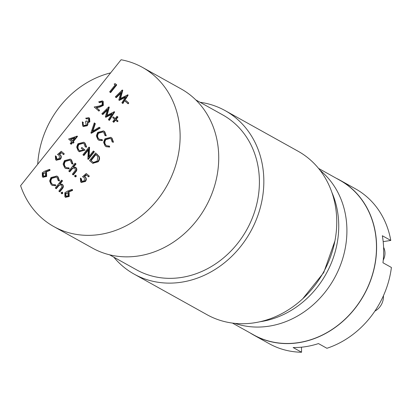 <?xml version="1.0" encoding="UTF-8"?>
<svg xmlns="http://www.w3.org/2000/svg" width="412" height="412" viewBox="0 0 412 412"><rect width="100%" height="100%" fill="white"/><g stroke="black" fill="none" stroke-linecap="round" stroke-linejoin="round"><path stroke-width="0.62" d="M318.564 168.41L339.874 180.281A88.513 76.73 119.1 0 1 376.465 245.166A88.513 76.73 119.1 0 1 335.852 326.834A88.513 76.73 119.1 0 1 253.751 334.946L232.44 323.075M336.31 178.293A88.637 76.838 119.1 0 1 339.936 180.168L355.458 188.814A88.637 76.838 119.1 0 1 390.787 240.443L382.341 235.741A88.637 76.838 119.1 0 1 382.954 262.758L391.4 267.46A88.637 76.838 119.1 0 1 326.907 348.284L318.466 343.582A88.637 76.838 119.1 0 1 305.828 346.636A88.637 76.838 119.1 0 1 293.138 347.537L301.584 352.239A88.637 76.838 119.1 0 1 269.216 343.696L253.694 335.054A88.637 76.838 119.1 0 1 250.187 332.958M339.936 180.168A88.637 76.838 119.1 0 1 373.643 270.643A88.637 76.838 119.1 0 1 298.746 342.696A88.637 76.838 119.1 0 1 253.694 335.054M320.078 170.326A88.637 76.838 119.1 0 1 342.058 260.642A88.637 76.838 119.1 0 1 269.057 326.165A88.637 76.838 119.1 0 1 234.866 323.358M331.876 192.378A88.637 76.838 119.1 0 1 260.884 321.612A88.637 76.838 119.1 0 1 259.823 321.772M383.181 241.633L390.787 240.443M301.584 352.239L301.466 347.192M383.418 295.78A14.775 12.808 119.1 0 1 374.868 311.127M383.253 260.09A13.539 11.737 -60.9 0 0 383.603 247.349M195.782 99.9L222.743 114.912A88.637 76.838 119.1 0 1 234.655 123.379A88.637 76.838 119.1 0 1 242.354 236.921A88.637 76.838 119.1 0 1 136.496 269.798L109.535 254.786M154.691 76.086A91.098 78.975 -60.9 0 0 142.444 67.383A91.098 78.975 -60.9 0 0 121.087 59.761L20.6 185.694A91.098 78.975 -60.9 0 0 41.555 217.866A91.098 78.975 -60.9 0 0 53.802 226.569A91.098 78.975 -60.9 0 0 162.601 192.78A91.098 78.975 -60.9 0 0 154.691 76.086M53.802 226.569L92.406 248.065A91.098 78.975 -60.9 0 0 201.205 214.276A91.098 78.975 -60.9 0 0 193.295 97.577A91.098 78.975 -60.9 0 0 181.043 88.879L142.444 67.383M110.622 72.878A91.098 78.975 -60.9 0 0 37.713 164.244M113.81 257.165A93.56 81.107 -60.9 0 0 121.525 265.163A93.56 81.107 -60.9 0 0 134.101 274.098L207.02 314.701A93.56 81.107 -60.9 0 0 318.759 280A93.56 81.107 -60.9 0 0 310.633 160.15A93.56 81.107 -60.9 0 0 298.056 151.214L225.137 110.612A93.56 81.107 -60.9 0 0 200.052 102.279M134.101 274.098A93.56 81.107 -60.9 0 0 245.84 239.398A93.56 81.107 -60.9 0 0 237.714 119.547A93.56 81.107 -60.9 0 0 225.137 110.612M72.012 189.407L72.126 190.22L67.959 191.807L68.68 192.327L68.773 196.287L65.338 197.168L64.895 196.854L64.813 192.79L67.305 191.204L72.012 189.407L72.44 189.649L72.553 190.457L68.387 192.049L69.108 192.564L69.201 196.529L65.559 197.276M84.115 176.403L84.99 176.928C86.154 178.195 86.165 179.627 85.011 181.228L81.164 182.336L80.618 181.939L80.381 178.041L80.958 178.55L81.277 181.182L81.643 181.445L84.455 180.688L84.259 177.624L82.529 176.758L86.247 173.509L89.311 176.089L88.683 176.877L86.067 174.698L84.115 176.403L84.733 176.727M86.417 175.007L84.563 176.624M84.542 176.645L85.418 177.165C86.587 178.432 86.592 179.869 85.439 181.471L81.38 182.444M80.381 178.041L81.385 178.787L81.859 181.548M83.909 177.356L82.529 176.758M75.942 175.378L76.22 176.63L75.293 176.877L74.747 176.552L74.721 175.44L76.194 175.517M75.046 163.219L75.623 163.729L72.975 167.051L75.684 167.478C76.776 168.874 76.606 170.341 75.169 171.876L72.888 174.734L72.311 174.225L75.365 170.259L75.03 168.075L72.255 168.142L69.35 171.593L68.773 171.078L75.046 163.219L76.05 163.971L73.717 166.891M75.458 167.298L76.112 167.72C77.204 169.116 77.034 170.578 75.602 172.113L73.321 174.976L72.888 174.734M74.902 167.967L72.682 168.379L69.782 171.83L69.35 171.593M70.473 159.233L71.523 159.944L73.048 164.038L71.745 163.811L70.431 160.459L69.782 160L64.998 161.185L65.426 161.422C63.973 163.626 64.076 165.557 65.724 167.22L66.162 167.555M69.999 160.129L65.426 161.422M64.998 161.185C63.546 163.389 63.644 165.32 65.297 166.978L65.941 167.442L69.036 167.978L69.18 168.884L65.704 168.467M59.096 154.165L59.972 154.691C61.141 155.957 61.146 157.394 59.992 158.991L56.15 160.098L55.599 159.702L55.368 155.803L55.944 156.313L56.259 158.95L56.624 159.207L59.441 158.45L59.24 155.386L57.515 154.521L61.228 151.271L64.293 153.851L63.664 154.639L61.053 152.461L59.096 154.165L59.714 154.49M61.398 152.77L59.549 154.387M59.529 154.407L60.404 154.927C61.568 156.194 61.573 157.631 60.42 159.233L56.367 160.206M55.368 155.803L56.372 156.55L56.841 159.31M58.89 155.118L57.515 154.521M95.615 152.955L98.731 156.189C99.472 158.048 99.148 159.841 97.747 161.561L92.607 163.198L89.502 160.618L95.615 152.955L99.158 156.431C99.9 158.285 99.575 160.077 98.18 161.803L92.824 163.312M110.936 137.433L111.992 138.138L113.511 142.233L112.208 142.006L110.895 138.653L110.251 138.195L105.462 139.38L105.889 139.617C104.442 141.826 104.54 143.757 106.193 145.415L106.631 145.755M110.462 138.324L105.889 139.617M105.462 139.38C104.015 141.584 104.112 143.515 105.76 145.178L106.409 145.642L109.504 146.178L109.644 147.079L106.167 146.662M103.695 130.995L104.746 131.706L106.27 135.795L104.967 135.569L103.654 132.221L103.005 131.758L98.221 132.942L98.648 133.184C97.201 135.388 97.299 137.32 98.952 138.978L99.39 139.318M103.221 131.886L98.648 133.184M98.221 132.942C96.769 135.146 96.871 137.078 98.52 138.741L99.168 139.204L102.264 139.74L102.403 140.641L98.926 140.224M94.291 122.884L94.909 123.435L92.226 131.376L99.184 127.236L99.802 127.787L90.892 132.963L94.291 122.884L95.337 123.672L92.865 130.995M99.184 127.236L100.234 128.024L91.402 133.277L90.975 133.035M88.369 118.641L86.644 118.97L85.639 118.218L88.693 117.647L89.543 118.187L89.831 121.849L87.823 122.755L87.998 124.027L87.293 125.732L83.42 126.484M88.899 117.781L89.543 118.187M89.116 117.95L89.399 121.607L87.395 122.519L87.565 123.791L86.865 125.495L83.193 126.371L82.668 125.995L82.333 121.828L83.337 122.58L82.992 124.084L83.991 125.655M82.333 121.828L82.91 122.343L82.565 123.847L83.785 125.557L86.237 125.047L85.552 121.669L86.18 120.886L86.958 121.396M113.264 116.91L115.154 118.594L116.962 116.333L117.533 116.843L115.731 119.104L117.626 120.788L117.075 121.473L115.185 119.794L113.382 122.055L112.806 121.54L114.608 119.279L112.713 117.6L113.264 116.91L115.221 118.512M116.962 116.333L117.966 117.085L116.163 119.346L118.053 121.025L117.508 121.715L117.075 121.473M115.545 120.113L113.81 122.292L113.382 122.055M108.789 106.883L106.502 115.602L114.248 111.74L108.984 120.16L108.402 119.645L112.193 113.583L105.343 116.926L107.429 109.329L102.403 114.309L101.826 113.794L108.789 106.883L109.298 107.197L107.079 115.309M114.165 111.662L114.675 111.976L109.412 120.397L108.984 120.16M111.765 114.263L105.905 117.276L105.472 117.039M107.177 110.241L102.835 114.551L102.403 114.309M101.985 101.857L99.658 102.655L98.653 101.908L102.325 100.883L103.211 101.45L103.335 105.451L99.843 107.048L96.604 107.666L99.591 110.323L98.962 111.106L94.173 106.991L99.189 106.033L102.279 104.761L102.125 101.97L101.779 101.723L99.225 102.418M102.531 101.012L103.211 101.45M126.304 100.816L128.771 103.01L128.147 103.798L125.248 101.362L125.876 100.58L126.304 100.816M122.271 89.986L119.985 98.7L127.73 94.837L122.467 103.258L121.89 102.748L125.675 96.686L118.826 100.023L120.912 92.427L115.89 97.412L115.309 96.897L122.271 89.986L122.781 90.295L120.561 98.406M127.648 94.765L128.158 95.079L122.9 103.5L122.467 103.258M125.253 97.361L119.387 100.379L118.96 100.142M120.665 93.344L116.318 97.649L115.89 97.412M115.566 83.878L116.751 84.934L110.637 92.597L110.205 92.36L109.633 91.85L115.118 84.97L114.129 84.094L115.133 83.641L115.566 83.878M76.977 136.048L77.523 136.387L73.29 141.697L74.031 142.356L73.403 143.139L72.234 142.243L70.823 144.009L70.246 143.5L71.657 141.733L68.613 139.024L77.096 136.151L72.862 141.455L73.599 142.114L72.975 142.902M72.594 142.567L71.25 144.252L70.823 144.009M83.966 142.346L85.006 143.041L86.69 147.11L85.32 146.991L83.93 143.572L83.312 143.134L78.517 144.241L78.944 144.483C77.533 146.77 77.677 148.768 79.372 150.462L79.84 150.818M83.528 143.263L78.944 144.483M78.517 144.241C77.106 146.533 77.245 148.526 78.944 150.22L79.629 150.715L83.379 150.133L81.236 148.232L81.864 147.445L85.011 150.097L79.305 151.667M89.033 147.099L88.58 157.008L93.395 150.977L93.972 151.487L87.854 159.156L88.297 149.257L83.497 155.278L82.92 154.763L89.033 147.099L89.584 147.445L89.059 156.411M93.395 150.977L94.4 151.729L88.286 159.393L87.854 159.156M88.245 150.097L83.924 155.515L83.497 155.278M49.466 169.368L49.579 170.177L45.408 171.763L46.134 172.283L46.226 176.248L42.786 177.124L42.348 176.81L42.266 172.746L44.759 171.16L49.466 169.368L49.893 169.605L50.006 170.413L45.84 172.005L46.561 172.52L46.654 176.485L43.013 177.232M56.99 176.135L58.041 176.846L59.56 180.935L58.262 180.708L56.949 177.361L56.3 176.897L51.51 178.082L51.938 178.324C50.491 180.528 50.588 182.459 52.242 184.118L52.679 184.458M56.511 177.026L51.938 178.324M51.51 178.082C50.063 180.286 50.161 182.222 51.809 183.881L52.458 184.344L55.553 184.88L55.692 185.781L52.216 185.364M61.563 180.121L62.14 180.631L59.493 183.948L62.197 184.38C63.294 185.776 63.124 187.239 61.687 188.778L59.405 191.637L58.828 191.127L61.882 187.156L61.548 184.978L58.772 185.045L55.867 188.49L55.29 187.98L61.563 180.121L62.567 180.868L60.234 183.793M61.97 184.2L62.629 184.617C63.721 186.013 63.551 187.481 62.114 189.015L59.833 191.874L59.405 191.637M61.414 184.87L59.199 185.282L56.295 188.732L55.867 188.49M62.459 192.275L62.732 193.532L61.81 193.779L61.259 193.455L61.234 192.342L62.706 192.414M115.133 83.641L116.751 84.934M116.323 84.697L110.205 92.36M127.73 94.837L128.158 95.079M122.354 90.058L122.781 90.295M125.876 100.58L128.771 103.01M128.343 102.773L127.715 103.556M102.784 101.213L102.902 105.215L99.41 106.811L96.171 107.429L99.591 110.323M99.158 110.081L98.535 110.869M96.171 107.429L96.604 107.666M102.902 105.215L103.335 105.451M114.248 111.74L114.675 111.976M108.871 106.96L109.298 107.197M117.626 120.788L118.053 121.025M115.731 119.104L116.163 119.346M117.533 116.843L117.966 117.085M86.18 120.886L86.752 121.293L88.827 121.092L88.498 118.744L88.168 118.507M88.498 118.744L86.211 118.728M83.306 125.217L83.734 125.454M82.565 123.847L82.992 124.084M82.91 122.343L83.337 122.58M86.865 125.495L87.293 125.732M87.565 123.791L87.998 124.027M87.395 122.519L87.823 122.755M89.399 121.607L89.831 121.849M99.802 127.787L100.234 128.024M94.909 123.435L95.337 123.672M101.831 139.498L101.975 140.404L98.705 140.111L97.896 139.529L96.32 135.836L97.685 132.381L103.484 130.867L104.746 131.706M104.318 131.464L105.843 135.558L106.27 135.795M101.975 140.404L102.403 140.641M98.52 138.741L98.952 138.978M105.843 135.558L104.967 135.569M109.077 145.936L109.216 146.842L105.946 146.548L105.137 145.966L103.561 142.274L104.926 138.818L110.725 137.304L111.992 138.138M111.559 137.902L113.084 141.996L113.511 142.233M109.216 146.842L109.644 147.079M105.76 145.178L106.193 145.415M113.084 141.996L112.208 142.006M70.37 139.246L72.285 140.945L74.938 137.618L70.37 139.246L72.352 140.863M73.599 142.114L74.031 142.356M72.862 141.455L73.29 141.697M77.096 136.151L77.523 136.387M74.505 138.164L70.797 139.483M81.864 147.445L84.578 149.86L79.089 151.554L78.265 150.962L76.642 147.043L77.914 143.762L83.749 142.212L85.006 143.041M84.578 142.804L86.263 146.873L86.69 147.11M84.578 149.86L85.011 150.097M78.944 150.22L79.372 150.462M86.263 146.873L85.32 146.991M93.972 151.487L94.4 151.729M89.157 147.208L89.584 147.445M90.707 160.34L93.431 162.431L97.175 161.051L97.819 156.622L95.563 154.253L90.707 160.34L93.333 162.39M93.138 162.292L93.431 162.431M97.747 161.561L98.18 161.803M98.731 156.189L99.158 156.431M95.929 154.572L91.134 160.582M61.228 151.271L64.293 153.851M56.259 158.95L56.691 159.187M55.944 156.313L56.372 156.55M59.992 158.991L60.42 159.233M59.972 154.691L60.404 154.927M63.865 153.614L63.237 154.397M68.608 167.741L68.747 168.642L65.482 168.348L64.674 167.772L63.098 164.074L64.463 160.618L70.256 159.109L71.523 159.944M71.096 159.707L72.615 163.796L73.048 164.038M68.747 168.642L69.18 168.884M65.297 166.978L65.724 167.22M72.615 163.796L71.745 163.811M72.255 168.142L72.682 168.379M75.03 168.075L74.701 167.838M75.684 167.478L76.112 167.72M75.623 163.729L76.05 163.971M76.066 175.424L75.638 175.188L75.787 176.393L76.22 176.63M75.787 176.393L74.747 176.552M86.247 173.509L89.311 176.089M81.277 181.182L81.705 181.424M80.958 178.55L81.385 178.787M85.011 181.228L85.439 181.471M84.99 176.928L85.418 177.165M88.879 175.852L88.25 176.635M45.387 172.963L45.047 172.716L42.817 173.287L43.002 176.053L43.337 176.29L45.619 175.775L45.387 172.963M46.226 176.248L46.654 176.485M46.134 172.283L46.561 172.52M45.408 171.763L45.84 172.005M49.579 170.177L50.006 170.413M45.248 172.849L43.25 173.529L43.559 176.393M42.817 173.287L43.25 173.529M43.002 176.053L43.435 176.29M55.126 184.643L55.265 185.544L51.994 185.251L51.186 184.669L49.61 180.976L50.975 177.52L56.774 176.006L58.041 176.846M57.608 176.604L59.132 180.698L59.56 180.935M55.265 185.544L55.692 185.781M51.809 183.881L52.242 184.118M59.132 180.698L58.262 180.708M58.772 185.045L59.199 185.282M61.548 184.978L61.213 184.736M62.197 184.38L62.629 184.617M62.14 180.631L62.567 180.868M62.578 192.327L62.15 192.09L62.305 193.29L62.732 193.532M62.305 193.29L61.259 193.455M67.934 193.007L67.594 192.759L65.369 193.331L65.554 196.097L65.884 196.333L68.165 195.818L67.934 193.007M68.773 196.287L69.201 196.529M68.68 192.327L69.108 192.564M67.959 191.807L68.387 192.049M72.126 190.22L72.553 190.457M67.795 192.893L65.796 193.568L66.105 196.436M65.369 193.331L65.796 193.568M65.554 196.097L65.982 196.333M99.41 106.811L99.843 107.048M96.913 154.103L97.34 154.345M91.443 160.999L91.871 161.236M70.967 169.569L71.394 169.806M75.169 171.876L75.602 172.113M57.479 186.466L57.912 186.703M61.687 188.778L62.114 189.015M102.753 101.12L102.325 100.883M83.621 126.608L83.193 126.371M89.121 117.889L88.693 117.647M103.912 131.104L103.484 130.867M99.132 140.348L98.705 140.111M111.152 137.541L110.725 137.304M106.378 146.785L105.946 146.548M84.177 142.454L83.749 142.212M79.516 151.796L79.089 151.554M93.035 163.44L92.607 163.198M56.578 160.335L56.15 160.098M70.689 159.346L70.256 159.109M65.91 168.59L65.482 168.348M75.679 167.411L75.252 167.169M81.597 182.573L81.164 182.336M43.219 177.366L42.786 177.124M57.201 176.248L56.774 176.006M52.427 185.488L51.994 185.251M62.197 184.308L61.764 184.071M65.766 197.405L65.338 197.168M334.92 240.938L323.729 272.6L302.712 298.788"/></g></svg>

